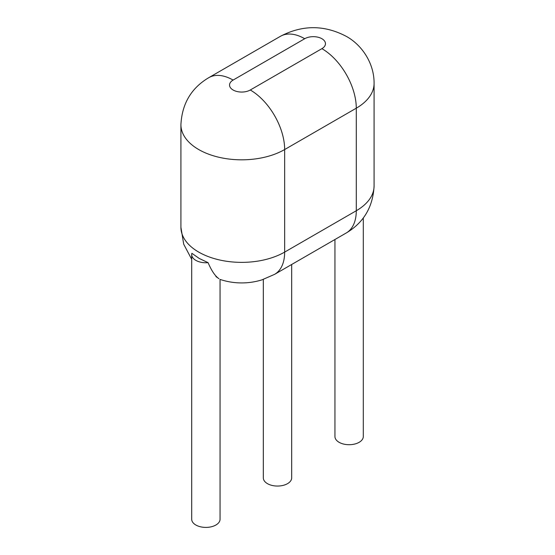 <?xml version="1.0" encoding="UTF-8"?>
<svg xmlns="http://www.w3.org/2000/svg" width="555" height="555" viewBox="0 0 555 555"><rect width="100%" height="100%" fill="white"/><g stroke="black" fill="none" stroke-linecap="round" stroke-linejoin="round"><path stroke-width="0.83" d="M334.942 239.51L334.942 436.521A14.18 8.186 0 0 0 339.091 442.307A14.18 8.186 0 0 0 354.548 444.083A14.18 8.186 0 0 0 363.303 436.521L363.303 217.969M263.32 279.429L263.32 477.869A14.18 8.186 0 0 0 267.475 483.662A14.18 8.186 0 0 0 282.925 485.431A14.18 8.186 0 0 0 291.68 477.869L291.68 264.485M208.083 262.661L199.196 258.436L191.87 253.302A14.18 8.186 0 0 0 191.697 254.578A14.18 8.186 0 0 0 195.853 260.364A14.18 8.186 0 0 0 208.083 262.661C211.58 270.84 215.208 276.189 218.982 278.714L215.909 276.55M191.697 254.578L191.697 519.223A14.18 8.186 0 0 0 195.853 525.009A14.18 8.186 0 0 0 211.302 526.785A14.18 8.186 0 0 0 220.057 519.223L220.057 279.429M346.216 233.003A48.618 28.069 -120 0 0 356.282 210.747A60.772 35.09 0 0 0 374.084 185.932C373.009 206.939 363.712 222.631 346.216 233.003L274.593 274.35A48.618 28.069 -120 0 0 284.659 252.095L356.282 210.747L356.282 108.197L284.659 149.545A48.618 28.069 -120 0 0 250.284 90A12.154 7.021 180 0 1 233.093 90A12.154 7.021 180 0 1 233.093 80.08L304.716 38.725A12.154 7.021 180 0 1 321.907 38.725A12.154 7.021 180 0 1 321.907 48.653L250.284 90M374.084 185.932L374.084 83.382A60.772 35.09 180 0 1 356.282 108.197A48.618 28.069 -120 0 0 321.907 48.653M284.659 252.095L284.659 149.545A60.772 35.09 180 0 1 198.718 149.545A60.772 35.09 180 0 1 180.916 124.736L180.916 227.286A60.772 35.09 0 0 0 198.718 252.095A60.772 35.09 0 0 0 284.659 252.095M374.084 83.382C374.257 63.069 361.735 44.809 346.216 36.318C324.28 24.808 302.343 24.808 280.407 36.318A48.618 28.069 60 0 1 304.716 38.725M280.407 36.318L208.784 77.665A48.618 28.069 60 0 1 233.093 80.08M274.593 274.35L261.911 279.88C255.224 281.926 248.48 282.939 241.675 282.918C234.37 282.939 227.148 281.774 220.002 279.408M191.697 259.324L183.712 244.221L180.916 227.286M208.784 77.665C191.288 88.044 181.991 103.73 180.916 124.736"/></g></svg>
